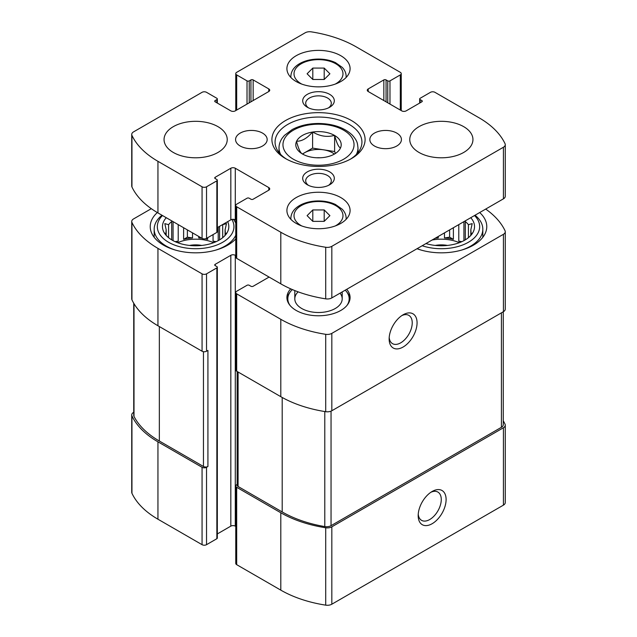 <?xml version="1.0" encoding="UTF-8"?>
<svg xmlns="http://www.w3.org/2000/svg" width="637" height="637" viewBox="0 0 637 637"><rect width="100%" height="100%" fill="white"/><g stroke="black" fill="none" stroke-linecap="round" stroke-linejoin="round"><path stroke-width="0.96" d="M151.311 208.681L133.579 218.913A6.314 3.647 0 0 0 131.732 221.493A6.314 3.647 0 0 0 131.947 222.448A100.694 58.134 0 0 0 157.944 248.374L202.064 273.846A3.161 1.823 0 0 0 206.531 273.846L216.859 267.882A1.577 0.916 0 0 0 217.328 267.237L217.328 538.066A1.577 0.916 0 0 1 216.859 538.711L206.531 544.683A3.161 1.823 0 0 1 202.064 544.683L157.944 519.211A100.694 58.134 0 0 1 131.947 493.285A6.314 3.647 0 0 1 131.732 492.329L131.732 414.95A6.314 3.647 0 0 1 133.579 412.37L133.738 412.274M131.732 414.95A6.314 3.647 0 0 0 131.947 415.897A100.694 58.134 0 0 0 157.944 441.823L202.064 467.295A3.161 1.823 0 0 0 206.531 467.295L207.925 466.491L207.925 350.422L206.531 351.226L206.531 273.846M237.155 484.438L236.685 484.709A3.161 1.823 0 0 0 235.762 485.999A3.161 1.823 0 0 0 236.685 487.289L280.806 512.761A100.694 58.134 0 0 0 325.714 527.77A6.314 3.647 0 0 0 331.829 526.823L503.421 427.761A6.314 3.647 0 0 0 505.268 425.182A6.314 3.647 0 0 0 505.053 424.226A100.694 58.134 0 0 0 503.262 420.818M235.762 485.999L235.762 563.379A3.161 1.823 0 0 0 236.685 564.669L280.806 590.141A100.694 58.134 0 0 0 325.714 605.15A6.314 3.647 0 0 0 331.829 604.21L503.421 505.141A6.314 3.647 0 0 0 505.268 502.561L505.268 425.182M432.141 523.718A19.747 11.402 120 0 0 446.107 499.543A19.747 11.402 120 0 0 432.141 491.477A19.747 11.402 120 0 0 418.183 515.659A19.747 11.402 120 0 0 432.141 523.718M131.732 221.493L131.732 298.872A6.314 3.647 0 0 0 131.947 299.828A100.694 58.134 0 0 0 157.944 325.754L157.944 248.374M206.531 351.226A3.161 1.823 0 0 1 202.064 351.226L157.944 325.754M217.328 267.237A1.577 0.916 0 0 0 216.859 266.592L215.187 265.621L215.187 264.331A1.577 0.916 0 0 0 214.725 264.976A1.577 0.916 0 0 0 215.187 265.621M215.187 264.331L230.825 255.302A3.161 1.823 0 0 1 235.292 255.302L235.762 255.58M217.328 533.933L230.825 526.138L230.825 255.302M235.762 526.409L235.292 526.138A3.161 1.823 0 0 0 230.825 526.138M235.762 292.542A3.161 1.823 0 0 0 236.685 293.832L280.806 319.304A100.694 58.134 0 0 0 325.714 334.314A6.314 3.647 0 0 0 331.829 333.374L503.421 234.305A6.314 3.647 0 0 0 505.268 231.725L505.268 309.104A6.314 3.647 0 0 1 503.421 311.684L331.829 410.754A6.314 3.647 0 0 1 325.714 411.693A100.694 58.134 0 0 1 280.806 396.684L236.685 371.212A3.161 1.823 0 0 1 235.762 369.922L235.762 292.542A3.161 1.823 0 0 1 236.685 291.252L247.021 285.288A1.577 0.916 0 0 1 249.25 285.288L250.93 286.26A1.577 0.916 0 0 0 253.16 286.26L268.798 277.23A3.161 1.823 0 0 0 269.061 277.055M403.102 347.03A19.747 11.402 120 0 0 417.068 322.855A19.747 11.402 120 0 0 403.102 314.789A19.747 11.402 120 0 0 389.143 338.972A19.747 11.402 120 0 0 403.102 347.03M505.268 231.725A6.314 3.647 0 0 0 505.053 230.769A100.694 58.134 0 0 0 485.689 209.071M346.703 289.317A31.587 18.242 180 0 1 350.087 297.543A31.587 18.242 180 0 1 318.5 315.777A31.587 18.242 180 0 1 286.913 297.543A31.587 18.242 180 0 1 290.719 288.856M235.762 238.891A45.41 26.221 180 0 1 184.682 252.053A45.41 26.221 180 0 1 150.228 226.613A45.41 26.221 180 0 1 157.323 212.543M479.685 212.543A45.41 26.221 180 0 1 486.772 226.613A45.41 26.221 180 0 1 463.218 249.593A45.41 26.221 180 0 1 416.996 248.733M133.738 303.236L133.738 415.396A6.314 3.647 0 0 0 134.001 416.431A100.694 58.134 0 0 0 159.346 441.019L203.458 466.491A3.161 1.823 0 0 0 207.925 466.491M237.155 371.49L237.155 485.195A3.161 1.823 0 0 0 238.087 486.485L282.199 511.949A100.694 58.134 0 0 0 324.782 526.584A6.314 3.647 0 0 0 331.049 525.668L501.407 427.308A6.314 3.647 0 0 0 503.262 424.728L503.262 311.78M389.199 337.475A16.323 9.428 120 0 0 392.527 343.654A16.323 9.428 120 0 0 400.689 342.841A16.323 9.428 120 0 0 411.351 328.461A16.323 9.428 120 0 0 408.85 315.379A16.323 9.428 120 0 0 401.836 315.586M418.238 514.163A16.323 9.428 120 0 0 421.567 520.341A16.323 9.428 120 0 0 429.728 519.529A16.323 9.428 120 0 0 440.39 505.149A16.323 9.428 120 0 0 437.89 492.067A16.323 9.428 120 0 0 430.875 492.274M470.735 217.711A33.172 19.15 180 0 1 471.643 234.424A33.172 19.15 180 0 1 425.946 243.565M474.509 215.529A38.308 22.112 180 0 1 468.442 242.243A38.308 22.112 180 0 1 422.172 245.747M470.401 235.865L472.192 233.15L470.815 233.437L470.815 235.26M470.815 229.838A29.613 17.095 180 0 1 470.974 231.637A29.613 17.095 180 0 1 470.815 233.437L470.815 229.838L472.192 223.611L468.426 224.694L468.426 237.681M465.305 239.862L465.305 221.572A29.613 17.095 180 0 1 468.426 224.694M432.061 240.038A29.613 17.095 180 0 1 459.357 242.697M438.24 236.47L438.24 237.975A29.613 17.095 0 0 0 435.127 238.27M444.475 232.871L444.475 237.975A29.613 17.095 0 0 1 453.385 239.361L449.618 237.179L444.475 237.975M453.385 227.727L453.385 239.361M458.783 224.606L458.783 241.16A29.613 17.095 0 0 1 460.846 242.108M435.246 245.436A19.747 11.402 180 0 1 447.469 245.436M475.035 215.226A41.461 23.935 180 0 1 482.822 229.193A41.461 23.935 180 0 1 461.65 250.062M421.065 250.062A41.461 23.935 180 0 1 417.171 248.629M227.68 221.652A33.172 19.15 180 0 1 225.92 234.424A33.172 19.15 180 0 1 195.639 245.763A33.172 19.15 180 0 1 165.357 234.424A33.172 19.15 180 0 1 166.265 217.711M231.876 219.439A38.308 22.112 180 0 1 191.92 248.621A38.308 22.112 180 0 1 162.491 215.529M166.185 229.838L166.185 233.437A29.613 17.095 180 0 1 166.026 231.637A29.613 17.095 180 0 1 166.185 229.838L164.808 223.611L168.574 224.694A29.613 17.095 180 0 1 171.695 221.572L171.695 239.862M166.185 235.26L166.185 233.437L164.808 233.15L166.599 235.865M224.686 235.865L226.469 233.15L225.092 233.437L225.092 235.26M225.092 229.838A29.613 17.095 180 0 1 225.259 231.637A29.613 17.095 180 0 1 225.092 233.437L225.092 229.838L226.469 223.611L222.703 224.694L222.703 237.681M177.643 242.697A29.613 17.095 180 0 1 213.642 242.697M178.217 224.606L178.217 241.16A29.613 17.095 0 0 0 176.154 242.108M183.615 227.727L183.615 239.361A29.613 17.095 0 0 1 192.525 237.975L187.382 237.179L183.615 239.361M192.525 232.871L192.525 237.975M198.76 236.47L198.76 237.975A29.613 17.095 0 0 1 201.873 238.27M207.67 237.72L207.67 239.361A29.613 17.095 0 0 0 205.297 238.819M213.069 234.607L213.069 241.16A29.613 17.095 0 0 1 215.131 242.108M219.59 226.326L219.59 239.862M168.574 224.694L168.574 237.681M189.531 245.436A19.747 11.402 180 0 1 201.754 245.436M233.413 219.319A41.461 23.935 180 0 1 235.762 223.149M235.762 235.228A41.461 23.935 180 0 1 215.935 250.062M175.35 250.062A41.461 23.935 180 0 1 154.178 229.193A41.461 23.935 180 0 1 161.965 215.226M345.246 290.161A30.68 17.709 180 0 1 346.504 291.603L347.34 292.678A31.587 18.242 180 0 1 350.016 298.833M286.984 298.833A31.587 18.242 180 0 1 289.66 292.678L290.496 291.603A30.68 17.709 180 0 1 292.351 289.564M340.054 293.155A23.696 13.68 180 0 1 342.196 298.833A23.696 13.68 180 0 1 318.5 312.512A23.696 13.68 180 0 1 294.804 298.833A23.696 13.68 180 0 1 298.132 291.842M346.504 291.603A30.68 17.709 180 0 1 346.902 305.521M290.098 305.521A30.68 17.709 180 0 1 290.496 291.603M178.217 241.16L175.087 241.638M173.073 240.643L173.073 221.636M187.382 237.179L187.382 229.901M207.67 239.361L206.237 238.533M200.822 237.657L198.76 237.975M216.198 241.638L213.069 241.16M218.212 240.643L218.212 227.122M438.24 237.975L436.178 237.657M449.618 237.179L449.618 229.901M461.913 241.638L458.783 241.16M463.927 240.643L463.927 221.636M302.559 154.05L302.328 153.915A22.709 13.106 180 0 1 296.524 141.414L296.611 141.231A22.709 13.106 180 0 1 312.464 132.074L312.783 132.026A22.709 13.106 180 0 1 334.441 135.378L334.672 135.514A22.709 13.106 180 0 1 340.477 148.015L340.389 148.198A22.709 13.106 180 0 1 334.552 153.987A22.709 13.106 180 0 1 324.536 157.355L324.217 157.403A22.709 13.106 180 0 1 302.559 154.05M296.611 141.231C301.882 141.334 307.169 138.285 312.464 132.074M312.783 132.026C319.957 136.286 327.179 137.409 334.441 135.378M334.672 135.514C336.591 142.807 338.526 146.972 340.477 148.015M302.328 153.915C300.409 152.928 298.474 148.755 296.524 141.414M386.07 79.912A1.577 0.916 180 0 0 383.84 79.912L368.202 88.933L368.202 91.513L401.708 110.862A3.161 1.823 180 0 0 406.175 110.862L421.813 101.832A1.577 0.916 180 0 0 422.275 101.187A1.577 0.916 180 0 0 421.813 100.542L420.141 99.579A1.577 0.916 180 0 1 419.672 98.934A1.577 0.916 180 0 1 420.141 98.289L430.469 92.317A3.161 1.823 180 0 1 434.936 92.317L479.056 117.789A100.694 58.134 180 0 1 505.053 143.715A6.314 3.647 180 0 1 505.268 144.671A6.314 3.647 180 0 1 503.421 147.251L331.829 246.32A6.314 3.647 180 0 1 325.714 247.26A100.694 58.134 180 0 1 280.806 232.25L236.685 206.778A3.161 1.823 180 0 1 235.762 205.488A3.161 1.823 180 0 1 236.685 204.198L247.021 198.234A1.577 0.916 180 0 1 249.25 198.234L250.93 199.206A1.577 0.916 180 0 0 253.16 199.206L268.798 190.176A3.161 1.823 180 0 0 269.722 188.886A3.161 1.823 180 0 0 268.798 187.596L235.292 168.248A3.161 1.823 180 0 0 230.825 168.248L215.187 177.277L215.187 178.567L216.859 179.538A1.577 0.916 180 0 1 217.328 180.183A1.577 0.916 180 0 1 216.859 180.828L206.531 186.792A3.161 1.823 180 0 1 202.064 186.792L157.944 161.32A100.694 58.134 180 0 1 131.947 135.394A6.314 3.647 180 0 1 131.732 134.439A6.314 3.647 180 0 1 133.579 131.859L202.064 92.317A3.161 1.823 180 0 1 206.531 92.317L216.859 98.289A1.577 0.916 180 0 1 217.328 98.934A1.577 0.916 180 0 1 216.859 99.579L215.187 100.542L215.187 101.832L230.825 110.862A3.161 1.823 180 0 0 235.292 110.862L268.798 91.513A3.161 1.823 180 0 0 269.722 90.223A3.161 1.823 180 0 0 268.798 88.933L253.16 79.912A1.577 0.916 180 0 0 250.93 79.912L249.25 80.875A1.577 0.916 180 0 1 247.021 80.875L236.685 74.911A3.161 1.823 180 0 1 235.762 73.621A3.161 1.823 180 0 1 236.685 72.331L305.171 32.79A6.314 3.647 180 0 1 311.286 31.85A100.694 58.134 180 0 1 356.194 46.859L400.315 72.331A3.161 1.823 180 0 1 401.238 73.621A3.161 1.823 180 0 1 400.315 74.911L389.979 80.875A1.577 0.916 180 0 1 387.75 80.875L386.07 79.912L386.07 101.832M368.202 91.513A3.161 1.823 180 0 1 367.278 90.223A3.161 1.823 180 0 1 368.202 88.933M505.268 144.671L505.268 196.26A6.314 3.647 180 0 1 503.421 198.84L331.829 297.909A6.314 3.647 180 0 1 325.714 298.849A100.694 58.134 180 0 1 280.806 283.839L236.685 258.367A3.161 1.823 180 0 1 235.762 257.077L235.762 205.488M235.762 220.107L235.292 219.837A3.161 1.823 180 0 0 230.825 219.837L217.328 227.632M215.187 178.567A1.577 0.916 180 0 1 214.725 177.922A1.577 0.916 180 0 1 215.187 177.277M217.328 180.183L217.328 231.764A1.577 0.916 180 0 1 216.859 232.409L206.531 238.373A3.161 1.823 180 0 1 202.064 238.373L157.944 212.909A100.694 58.134 180 0 1 131.947 186.983A6.314 3.647 180 0 1 131.732 186.028L131.732 134.439M215.187 101.832A1.577 0.916 180 0 1 214.725 101.187A1.577 0.916 180 0 1 215.187 100.542M463.696 152.45A31.587 18.242 180 0 1 429.266 156.407A31.587 18.242 180 0 1 409.766 139.559A31.587 18.242 180 0 1 441.361 121.317A31.587 18.242 180 0 1 472.949 139.559A31.587 18.242 180 0 1 463.696 152.45M396.795 146A15.798 9.117 180 0 1 379.588 147.983A15.798 9.117 180 0 1 369.834 139.559A15.798 9.117 180 0 1 385.632 130.434A15.798 9.117 180 0 1 401.429 139.559A15.798 9.117 180 0 1 396.795 146M262.54 146A15.798 9.117 180 0 1 245.325 147.983A15.798 9.117 180 0 1 235.571 139.559A15.798 9.117 180 0 1 251.368 130.434A15.798 9.117 180 0 1 267.166 139.559A15.798 9.117 180 0 1 262.54 146M217.981 152.45A31.587 18.242 180 0 1 183.552 156.407A31.587 18.242 180 0 1 164.051 139.559A31.587 18.242 180 0 1 195.639 121.317A31.587 18.242 180 0 1 227.234 139.559A31.587 18.242 180 0 1 217.981 152.45M340.835 81.52A31.587 18.242 180 0 1 306.413 85.477A31.587 18.242 180 0 1 286.913 68.621A31.587 18.242 180 0 1 318.5 50.387A31.587 18.242 180 0 1 350.087 68.621A31.587 18.242 180 0 1 340.835 81.52M340.835 223.388A31.587 18.242 180 0 1 306.413 227.337A31.587 18.242 180 0 1 286.913 210.489A31.587 18.242 180 0 1 318.5 192.247A31.587 18.242 180 0 1 350.087 210.489A31.587 18.242 180 0 1 340.835 223.388M329.671 107.247A15.798 9.117 180 0 1 307.329 107.247A15.798 9.117 180 0 1 307.329 94.348A15.798 9.117 180 0 1 329.671 94.348A15.798 9.117 180 0 1 329.671 107.247L329.671 107.247M329.671 184.762A15.798 9.117 180 0 1 307.329 184.762A15.798 9.117 180 0 1 307.329 171.863A15.798 9.117 180 0 1 329.671 171.863A15.798 9.117 180 0 1 329.671 184.762L329.671 184.762M351.449 158.581A46.597 26.905 180 0 1 285.551 158.581A46.597 26.905 180 0 1 285.551 120.536A46.597 26.905 180 0 1 351.449 120.536A46.597 26.905 180 0 1 351.449 158.581L351.449 158.581M286.706 159.226A43.435 25.082 180 0 1 275.065 142.139A43.435 25.082 180 0 1 318.5 117.057A43.435 25.082 180 0 1 361.935 142.139A43.435 25.082 180 0 1 350.294 159.226M308.499 185.375A12.804 7.389 180 0 1 305.696 180.757A12.804 7.389 180 0 1 318.5 173.368A12.804 7.389 180 0 1 331.304 180.757A12.804 7.389 180 0 1 328.501 185.375M308.499 107.86A12.804 7.389 180 0 1 305.696 103.242A12.804 7.389 180 0 1 318.5 95.853A12.804 7.389 180 0 1 331.304 103.242A12.804 7.389 180 0 1 328.501 107.86M312.799 221.35L324.201 221.35L329.902 215.648L324.201 209.947L312.799 209.947L307.098 215.648L312.799 221.35L312.799 209.947M312.799 79.482L324.201 79.482L329.902 73.781L324.201 68.079L312.799 68.079L307.098 73.781L312.799 79.482L312.799 68.079M302.376 154.019L312.6 148.118L312.6 132.002M312.6 148.118L334.624 151.526L334.624 135.41M334.624 151.526L335.373 153.151M302.607 154.074A19.747 11.402 180 0 1 304.542 152.776A19.747 11.402 180 0 1 323.612 149.822A19.747 11.402 180 0 1 334.29 153.995M316.828 157.785A11.848 6.84 180 0 1 320.172 157.785M324.201 79.482L324.201 68.079M324.201 221.35L324.201 209.947M131.947 493.285L131.947 415.897M157.944 519.211L157.944 441.823M202.064 544.683L202.064 467.295M206.531 544.683L206.531 467.295M236.685 564.669L236.685 487.289M280.806 590.141L280.806 512.761M325.714 605.15L325.714 527.77M331.829 604.21L331.829 526.823M503.421 505.141L503.421 427.761M131.947 299.828L131.947 222.448M202.064 351.226L202.064 273.846M216.859 538.711L216.859 267.882M235.292 526.138L235.292 255.302M236.685 371.212L236.685 293.832M280.806 396.684L280.806 319.304M325.714 411.693L325.714 334.314M331.829 410.754L331.829 333.374M503.421 311.684L503.421 234.305M134.001 416.431L134.001 303.674M159.346 441.019L159.346 326.558M203.458 466.491L203.458 351.696M501.407 427.308L501.407 312.847M331.049 525.668L331.049 411.136M324.782 526.584L324.782 411.55M282.199 511.949L282.199 397.48M238.087 486.485L238.087 372.024M343.63 159.226A35.537 20.519 180 0 1 284.174 150.021A35.537 20.519 180 0 1 327.697 124.892A35.537 20.519 180 0 1 343.63 159.226M236.685 74.911L236.685 110.058M400.315 74.911L400.315 110.058M389.979 80.875L389.979 104.086M387.75 80.875L387.75 102.796M383.84 79.912L383.84 100.542M421.813 100.542L421.813 101.832M420.141 99.579L420.141 102.796M503.421 147.251L503.421 198.84M331.829 246.32L331.829 297.909M325.714 247.26L325.714 298.849M280.806 232.25L280.806 283.839M236.685 206.778L236.685 258.367M268.798 187.596L268.798 190.176M235.292 168.248L235.292 219.837M230.825 168.248L230.825 219.837M216.859 180.828L216.859 232.409M206.531 186.792L206.531 238.373M202.064 186.792L202.064 238.373M157.944 161.32L157.944 212.909M131.947 135.394L131.947 186.983M216.859 99.579L216.859 102.796M268.798 88.933L268.798 91.513M253.16 79.912L253.16 100.542M250.93 79.912L250.93 101.832M249.25 80.875L249.25 102.796M247.021 80.875L247.021 104.086M280.654 154.441A39.486 22.797 180 0 1 279.014 147.935L279.014 152.585M279.014 147.935C279.038 144.488 280.089 141.239 282.175 138.181L284.444 135.386L292.168 129.574C299.645 125.6 308.356 123.562 318.285 123.474C333.087 123.658 344.49 127.607 352.508 135.331C357.707 141.39 357.413 143.309 357.986 147.935A39.486 22.797 180 0 1 356.346 154.441M290.934 219.391A27.646 15.957 180 0 1 290.854 218.228L290.854 219.319M290.854 218.228C291.125 212.408 294.7 207.821 301.596 204.453C306.54 202.152 312.13 200.981 318.357 200.934C324.727 200.942 330.444 202.128 335.492 204.493L342.244 209.239C344.8 211.946 346.106 214.94 346.146 218.228A27.646 15.957 180 0 1 346.066 219.391M301.731 225.944A24.485 14.133 180 0 1 300.839 205.855A24.485 14.133 180 0 1 335.635 205.552A24.485 14.133 180 0 1 335.81 225.641A24.485 14.133 180 0 1 335.269 225.944M290.934 77.531A27.646 15.957 180 0 1 290.854 76.36L290.854 77.451M290.854 76.36C291.125 70.548 294.7 65.953 301.596 62.593C306.54 60.292 312.13 59.114 318.357 59.066C324.727 59.082 330.444 60.268 335.492 62.633L342.244 67.379C344.8 70.078 346.106 73.08 346.146 76.36A27.646 15.957 180 0 1 346.066 77.531M301.731 84.076A24.485 14.133 180 0 1 300.839 63.995A24.485 14.133 180 0 1 335.635 63.684A24.485 14.133 180 0 1 335.81 83.773A24.485 14.133 180 0 1 335.269 84.076M482.822 229.193L482.822 237.306M154.178 229.193L154.178 237.306M235.762 73.621L235.762 110.591M401.238 73.621L401.238 110.591M419.672 98.934L419.672 103.067M217.328 98.934L217.328 103.067M357.986 147.935L357.986 152.585M346.146 218.228L346.146 219.319M346.146 76.36L346.146 77.451M294.804 290.576L294.804 298.833M342.196 291.921L342.196 298.833"/></g></svg>

